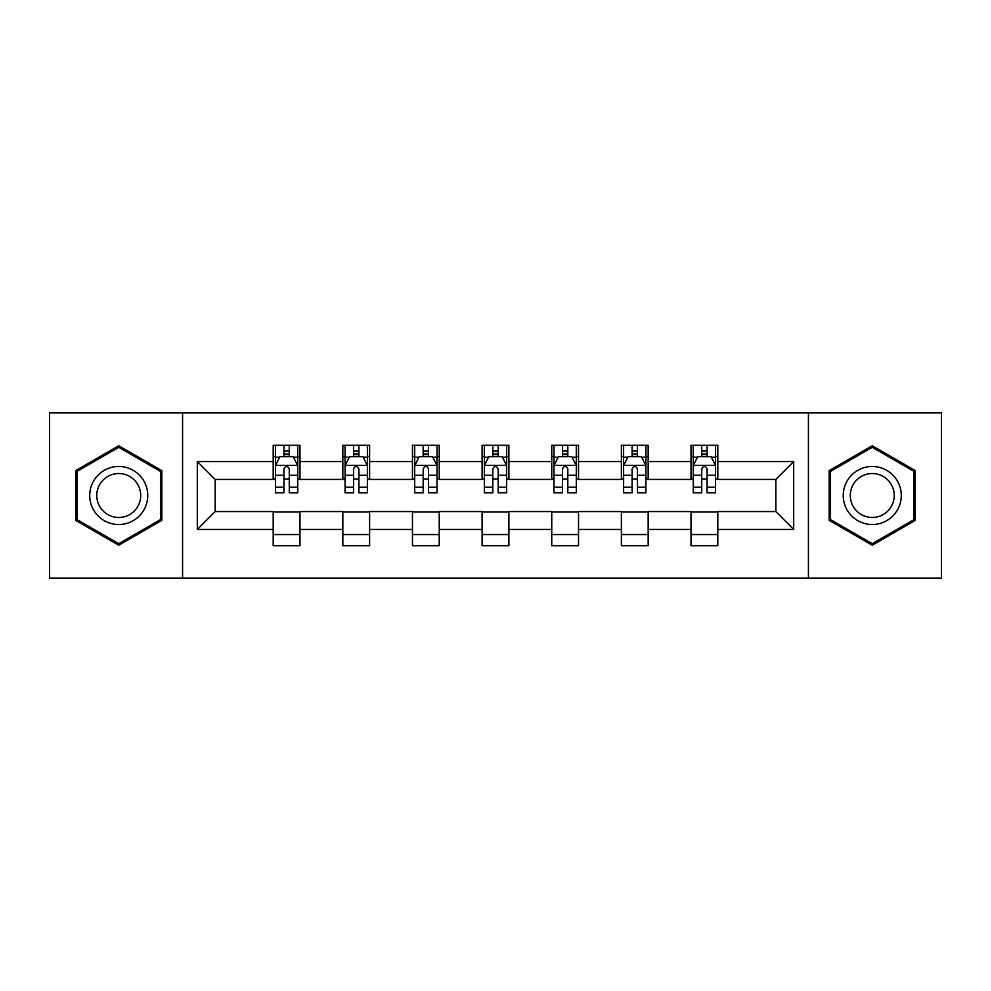 <?xml version="1.0" encoding="UTF-8"?>
<svg xmlns="http://www.w3.org/2000/svg" width="991" height="991" viewBox="0 0 991 991"><rect width="100%" height="100%" fill="white"/><g stroke="black" fill="none" stroke-linecap="round" stroke-linejoin="round"><path stroke-width="1.49" d="M808.421 578.087L941.45 578.087L941.45 412.913L808.421 412.913L808.421 578.087L182.579 578.087L182.579 412.913L49.55 412.913L49.55 578.087L182.579 578.087M808.421 412.913L182.579 412.913M717.806 461.571L717.806 445.281L691.024 445.281L691.024 461.571L648.164 461.571L648.164 445.281L621.382 445.281L621.382 461.571L578.533 461.571L578.533 445.281L551.752 445.281L551.752 461.571L508.891 461.571L508.891 445.281L482.109 445.281L482.109 461.571L439.248 461.571L439.248 445.281L412.467 445.281L412.467 461.571L369.618 461.571L369.618 445.281L342.836 445.281L342.836 461.571L299.976 461.571L299.976 445.281L273.194 445.281L273.194 461.571L197.308 461.571L197.308 529.429L215.158 511.567L273.194 511.567L273.194 545.719L299.976 545.719L299.976 511.567L342.836 511.567L342.836 545.719L369.618 545.719L369.618 511.567L412.467 511.567L412.467 545.719L439.248 545.719L439.248 511.567L482.109 511.567L482.109 545.719L508.891 545.719L508.891 511.567L551.752 511.567L551.752 545.719L578.533 545.719L578.533 511.567L621.382 511.567L621.382 545.719L648.164 545.719L648.164 511.567L691.024 511.567L691.024 545.719L717.806 545.719L717.806 511.567L775.842 511.567L775.842 479.433L717.806 479.433L717.806 461.571L793.692 461.571L793.692 529.429L717.806 529.429M691.024 529.429L648.164 529.429M621.382 529.429L578.533 529.429M551.752 529.429L508.891 529.429M482.109 529.429L439.248 529.429M412.467 529.429L369.618 529.429M342.836 529.429L299.976 529.429M273.194 529.429L197.308 529.429M691.024 461.571L691.024 479.433L648.164 479.433L648.164 461.571M621.382 461.571L621.382 479.433L578.533 479.433L578.533 461.571M551.752 461.571L551.752 479.433L508.891 479.433L508.891 461.571M482.109 461.571L482.109 479.433L439.248 479.433L439.248 461.571M412.467 461.571L412.467 479.433L369.618 479.433L369.618 461.571M342.836 461.571L342.836 479.433L299.976 479.433L299.976 461.571M273.194 461.571L273.194 479.433L215.158 479.433L197.308 461.571M215.158 479.433L215.158 511.567M793.692 529.429L775.842 511.567M775.842 479.433L793.692 461.571M273.194 456.442L275.424 456.442M283.909 456.442L289.261 456.442M297.746 456.442L299.976 456.442M273.194 478.987L275.424 478.987M283.909 478.987L289.261 478.987M297.746 478.987L299.976 478.987M273.194 512.013L299.976 512.013M273.194 534.558L299.976 534.558M342.836 512.013L369.618 512.013M342.836 534.558L369.618 534.558M342.836 456.442L345.066 456.442M353.552 456.442L358.903 456.442M367.388 456.442L369.618 456.442M342.836 478.987L345.066 478.987M353.552 478.987L358.903 478.987M367.388 478.987L369.618 478.987M412.467 512.013L439.248 512.013M412.467 534.558L439.248 534.558M412.467 456.442L414.696 456.442M423.182 456.442L428.546 456.442M437.019 456.442L439.248 456.442M412.467 478.987L414.696 478.987M423.182 478.987L428.546 478.987M437.019 478.987L439.248 478.987M482.109 512.013L508.891 512.013M482.109 534.558L508.891 534.558M482.109 456.442L484.339 456.442M492.824 456.442L498.176 456.442M506.661 456.442L508.891 456.442M482.109 478.987L484.339 478.987M492.824 478.987L498.176 478.987M506.661 478.987L508.891 478.987M551.752 512.013L578.533 512.013M551.752 534.558L578.533 534.558M551.752 456.442L553.981 456.442M562.454 456.442L567.818 456.442M576.304 456.442L578.533 456.442M551.752 478.987L553.981 478.987M562.454 478.987L567.818 478.987M576.304 478.987L578.533 478.987M621.382 512.013L648.164 512.013M621.382 534.558L648.164 534.558M621.382 456.442L623.612 456.442M632.097 456.442L637.448 456.442M645.934 456.442L648.164 456.442M621.382 478.987L623.612 478.987M632.097 478.987L637.448 478.987M645.934 478.987L648.164 478.987M691.024 512.013L717.806 512.013M691.024 534.558L717.806 534.558M691.024 456.442L693.254 456.442M701.739 456.442L707.091 456.442M715.576 456.442L717.806 456.442M691.024 478.987L693.254 478.987M701.739 478.987L707.091 478.987M715.576 478.987L717.806 478.987M118.747 545.236L161.818 520.374L161.818 470.626L118.747 445.764L75.663 470.626L75.663 520.374L118.747 545.236M915.337 470.626L872.253 445.764L829.182 470.626L829.182 520.374L872.253 545.236L915.337 520.374L915.337 470.626M289.261 451.078L283.909 451.078M297.746 487.225L289.261 487.225L289.261 492.824L297.746 492.824L297.746 465.597L293.286 456.665L279.896 456.665L275.424 465.597L275.424 492.824L283.909 492.824L283.909 487.225L275.424 487.225M275.424 465.597L275.424 445.281M297.746 465.597L297.746 445.281M283.909 456.665L283.909 445.281M289.261 445.281L289.261 456.665M289.261 487.225L289.261 468.941C287.477 465.497 285.693 465.497 283.909 468.941L283.909 487.225M143.868 510.006A29.012 29.012 0 0 0 133.252 470.366A29.012 29.012 0 0 0 93.612 480.994A29.012 29.012 0 0 0 104.228 520.634A29.012 29.012 0 0 0 143.868 510.006M137.761 506.488A21.963 21.963 0 0 0 129.722 476.473A21.963 21.963 0 0 0 99.719 484.512A21.963 21.963 0 0 0 107.759 514.527A21.963 21.963 0 0 0 137.761 506.488M77.001 519.594L77.001 471.406L118.747 447.3L160.48 471.406L160.48 519.594L118.747 543.7L77.001 519.594M872.253 466.488A29.012 29.012 0 0 0 843.242 495.5A29.012 29.012 0 0 0 872.253 524.512A29.012 29.012 0 0 0 901.277 495.5A29.012 29.012 0 0 0 872.253 466.488M872.253 473.537A21.963 21.963 0 0 0 850.29 495.5A21.963 21.963 0 0 0 872.253 517.463A21.963 21.963 0 0 0 894.229 495.5A21.963 21.963 0 0 0 872.253 473.537M913.999 519.594L872.253 543.7L830.52 519.594L830.52 471.406L872.253 447.3L913.999 471.406L913.999 519.594M358.903 451.078L353.552 451.078M367.388 487.225L358.903 487.225L358.903 492.824L367.388 492.824L367.388 465.597L362.917 456.665L349.526 456.665L345.066 465.597L345.066 492.824L353.552 492.824L353.552 487.225L345.066 487.225M345.066 465.597L345.066 445.281M367.388 465.597L367.388 445.281M353.552 456.665L353.552 445.281M358.903 445.281L358.903 456.665M358.903 487.225L358.903 468.941C357.119 465.497 355.335 465.497 353.552 468.941L353.552 487.225M428.546 451.078L423.182 451.078M437.019 487.225L428.546 487.225L428.546 492.824L437.019 492.824L437.019 465.597L432.559 456.665L419.168 456.665L414.696 465.597L414.696 492.824L423.182 492.824L423.182 487.225L414.696 487.225M414.696 465.597L414.696 445.281M437.019 465.597L437.019 445.281M423.182 456.665L423.182 445.281M428.546 445.281L428.546 456.665M428.546 487.225L428.546 468.941C426.762 465.497 424.978 465.497 423.182 468.941L423.182 487.225M498.176 451.078L492.824 451.078M506.661 487.225L498.176 487.225L498.176 492.824L506.661 492.824L506.661 465.597L502.202 456.665L488.798 456.665L484.339 465.597L484.339 492.824L492.824 492.824L492.824 487.225L484.339 487.225M484.339 465.597L484.339 445.281M506.661 465.597L506.661 445.281M492.824 456.665L492.824 445.281M498.176 445.281L498.176 456.665M498.176 487.225L498.176 468.941C496.392 465.497 494.608 465.497 492.824 468.941L492.824 487.225M567.818 451.078L562.454 451.078M576.304 487.225L567.818 487.225L567.818 492.824L576.304 492.824L576.304 465.597L571.832 456.665L558.441 456.665L553.981 465.597L553.981 492.824L562.454 492.824L562.454 487.225L553.981 487.225M553.981 465.597L553.981 445.281M576.304 465.597L576.304 445.281M562.454 456.665L562.454 445.281M567.818 445.281L567.818 456.665M567.818 487.225L567.818 468.941C566.034 465.497 564.251 465.497 562.454 468.941L562.454 487.225M637.448 451.078L632.097 451.078M645.934 487.225L637.448 487.225L637.448 492.824L645.934 492.824L645.934 465.597L641.474 456.665L628.083 456.665L623.612 465.597L623.612 492.824L632.097 492.824L632.097 487.225L623.612 487.225M623.612 465.597L623.612 445.281M645.934 465.597L645.934 445.281M632.097 456.665L632.097 445.281M637.448 445.281L637.448 456.665M637.448 487.225L637.448 468.941C635.677 465.497 633.881 465.497 632.097 468.941L632.097 487.225M707.091 451.078L701.739 451.078M715.576 487.225L707.091 487.225L707.091 492.824L715.576 492.824L715.576 465.597L711.104 456.665L697.714 456.665L693.254 465.597L693.254 492.824L701.739 492.824L701.739 487.225L693.254 487.225M693.254 465.597L693.254 445.281M715.576 465.597L715.576 445.281M701.739 456.665L701.739 445.281M707.091 445.281L707.091 456.665M707.091 487.225L707.091 468.941C705.307 465.497 703.523 465.497 701.739 468.941L701.739 487.225M297.634 465.374L275.535 465.374M275.424 457.198L279.623 457.198M293.547 457.198L297.746 457.198M283.909 475.259L275.424 475.259M297.746 475.259L289.261 475.259M289.261 453.928L283.909 453.928M367.277 465.374L345.178 465.374M345.066 457.198L349.266 457.198M363.189 457.198L367.388 457.198M353.552 475.259L345.066 475.259M367.388 475.259L358.903 475.259M358.903 453.928L353.552 453.928M436.907 465.374L414.808 465.374M414.696 457.198L418.896 457.198M432.832 457.198L437.019 457.198M423.182 475.259L414.696 475.259M437.019 475.259L428.546 475.259M428.546 453.928L423.182 453.928M506.55 465.374L484.45 465.374M484.339 457.198L488.538 457.198M502.462 457.198L506.661 457.198M492.824 475.259L484.339 475.259M506.661 475.259L498.176 475.259M498.176 453.928L492.824 453.928M576.192 465.374L554.093 465.374M553.981 457.198L558.168 457.198M572.104 457.198L576.304 457.198M562.454 475.259L553.981 475.259M576.304 475.259L567.818 475.259M567.818 453.928L562.454 453.928M645.822 465.374L623.723 465.374M623.612 457.198L627.811 457.198M641.734 457.198L645.934 457.198M632.097 475.259L623.612 475.259M645.934 475.259L637.448 475.259M637.448 453.928L632.097 453.928M715.465 465.374L693.366 465.374M693.254 457.198L697.453 457.198M711.377 457.198L715.576 457.198M701.739 475.259L693.254 475.259M715.576 475.259L707.091 475.259M707.091 453.928L701.739 453.928"/></g></svg>
